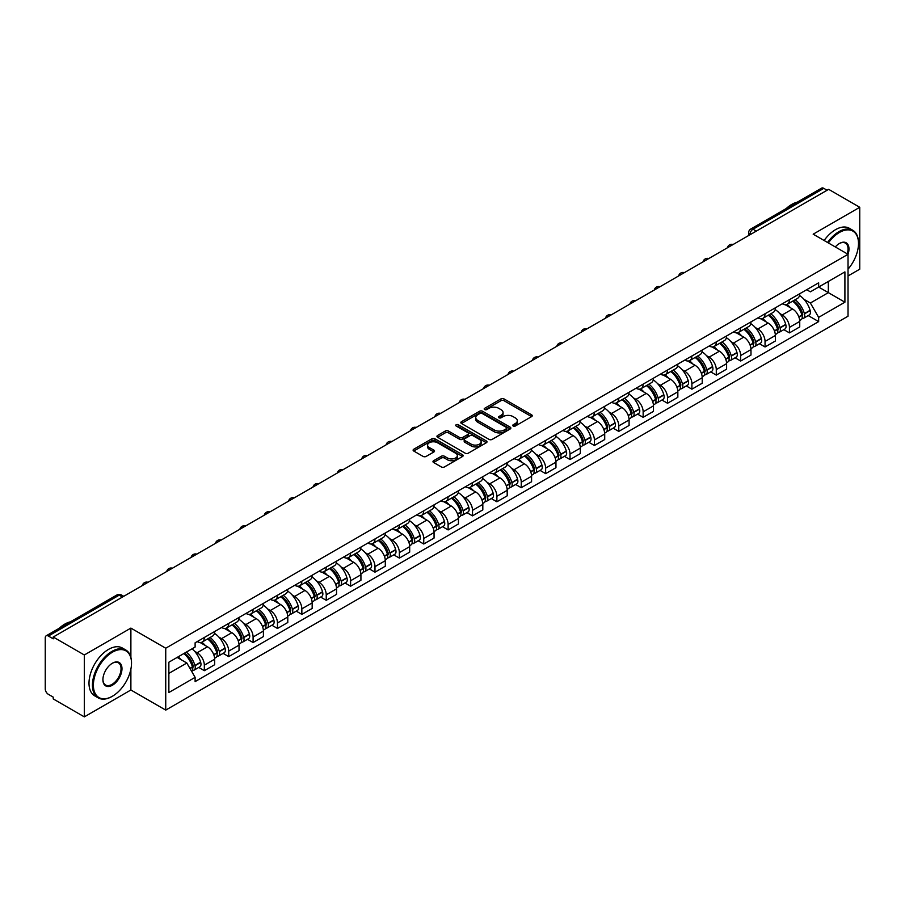 <?xml version="1.0" encoding="UTF-8"?>
<svg xmlns="http://www.w3.org/2000/svg" width="905" height="905" viewBox="0 0 905 905"><rect width="100%" height="100%" fill="white"/><g stroke="black" fill="none" stroke-linecap="round" stroke-linejoin="round"><path stroke-width="1.36" d="M513.18 426.017A1.516 0.871 0 0 0 515.33 426.017L531.62 416.605A2.172 1.256 0 0 0 532.264 415.723A2.172 1.256 0 0 0 531.62 414.841L504.017 398.901A2.172 1.256 0 0 0 500.94 398.901L484.65 408.302A1.516 0.871 0 0 0 484.198 408.924A1.516 0.871 0 0 0 484.65 409.546A1.516 0.871 0 0 0 486.8 409.546L488.904 408.325A6.946 4.005 0 0 1 498.723 408.325L501.019 409.66A6.946 4.005 0 0 1 503.056 412.488A6.946 4.005 0 0 1 501.019 415.327L498.915 416.538A1.516 0.871 0 0 0 498.463 417.16A1.516 0.871 0 0 0 498.915 417.782A1.516 0.871 0 0 0 501.065 417.782L503.169 416.56A6.946 4.005 0 0 1 512.988 416.56L515.284 417.895A6.946 4.005 0 0 1 517.321 420.723A6.946 4.005 0 0 1 515.284 423.563L513.18 424.784A1.516 0.871 0 0 0 512.739 425.395A1.516 0.871 0 0 0 513.18 426.017L513.18 424.784M433.608 460.713A2.172 1.256 0 0 0 432.975 461.595A2.172 1.256 0 0 0 433.608 462.489L441.357 466.957A2.172 1.256 0 0 0 444.423 466.957L462.523 456.505A2.172 1.256 0 0 0 463.156 455.622A2.172 1.256 0 0 0 462.523 454.74L434.909 438.789A2.172 1.256 0 0 0 431.843 438.789L413.743 449.242A2.172 1.256 0 0 0 413.11 450.124A2.172 1.256 0 0 0 413.743 451.018L423.099 456.414A2.172 1.256 0 0 0 426.165 456.414L433.914 451.946A2.172 1.256 0 0 0 434.547 451.063A2.172 1.256 0 0 0 433.914 450.17L429.275 447.5A5.803 3.349 0 0 1 427.567 445.124A5.803 3.349 0 0 1 431.153 442.036A5.803 3.349 0 0 1 437.477 442.76L455.656 453.247A5.803 3.349 0 0 1 457.353 455.622A5.803 3.349 0 0 1 453.778 458.711A5.803 3.349 0 0 1 447.455 457.987L444.423 456.244A2.172 1.256 0 0 0 441.357 456.244L433.608 460.713L433.608 462.489L441.357 458.043L441.357 456.244M165.739 648.218L130.886 628.093L84.323 654.982L53.225 637.03L828.652 189.337L859.75 207.29L813.176 234.18L848.03 254.294L165.739 648.218L165.739 710.108L848.03 316.196L848.03 254.294A13.485 7.783 -60 0 0 839.433 243.468L839.433 243.468A13.485 7.783 -60 0 0 835.304 246.952M489.062 439.411A2.172 1.256 0 0 0 492.128 439.411L510.228 428.959A2.172 1.256 0 0 0 510.861 428.076A2.172 1.256 0 0 0 510.228 427.194L482.614 411.255A2.172 1.256 0 0 0 479.548 411.255L461.448 421.707A2.172 1.256 0 0 0 460.815 422.59A2.172 1.256 0 0 0 461.448 423.472L489.062 439.411M456.765 426.346A1.516 0.871 0 0 1 458.303 426.56L458.303 424.762L486.37 440.961A2.172 1.256 0 0 1 487.003 441.855A2.172 1.256 0 0 1 486.37 442.737L468.27 453.19A2.172 1.256 0 0 1 465.204 453.19L437.59 437.239L437.59 435.475A2.172 1.256 0 0 0 436.957 436.357A2.172 1.256 0 0 0 437.59 437.239M437.59 435.475L445.339 431.006A2.172 1.256 0 0 1 448.405 431.006L459.604 437.466A2.172 1.256 0 0 0 462.67 437.466L467.817 434.502A2.172 1.256 0 0 0 468.451 433.608A2.172 1.256 0 0 0 467.817 432.726L456.154 425.995A1.516 0.871 0 0 1 455.713 425.373A1.516 0.871 0 0 1 456.652 424.569A1.516 0.871 0 0 1 458.303 424.762M84.323 654.982L84.323 716.873L53.225 698.92L53.225 697.122L48.372 694.316A4.423 2.557 -120 0 1 45.25 688.909L45.25 637.844A4.423 2.557 -120 0 1 46.166 635.819L116.96 594.947A4.423 2.557 60 0 1 119.166 595.162L48.372 636.034A4.423 2.557 -120 0 0 46.166 635.819M848.03 275.946L859.75 269.181L859.75 207.29M84.323 716.873L130.886 689.995L165.739 710.108M53.225 637.03L53.225 638.828L48.372 636.034M756.297 231.114L753.017 229.214A4.423 2.557 60 0 0 750.799 228.999L821.593 188.127A4.423 2.557 60 0 1 823.81 188.342L753.017 229.214A4.423 2.557 120 0 0 749.894 234.633L749.894 234.814M827.091 190.242L823.81 188.342M789.432 299.679A10.17 5.871 60 0 1 787.316 304.238L797.633 298.288A10.17 5.871 -120 0 0 799.737 293.729M779.635 313.424L782.237 314.929A10.17 5.871 60 0 1 789.432 327.384L799.737 321.422A10.17 5.871 -120 0 0 792.554 308.978L785.167 304.714M799.737 321.422L799.737 326.931L789.432 332.882L783.832 329.658M787.316 304.238A10.17 5.871 60 0 1 782.316 303.786M789.432 327.384L789.432 332.882M765.053 313.752A10.17 5.871 60 0 1 762.938 318.322L773.255 312.361A10.17 5.871 -120 0 0 775.359 307.802M759.453 343.73L765.053 346.954L775.359 341.004L775.359 335.495A10.17 5.871 -120 0 0 768.175 323.051L760.788 318.786M762.938 318.322A10.17 5.871 60 0 1 757.938 317.859M755.256 327.497L757.858 329.001A10.17 5.871 60 0 1 765.053 341.457L765.053 346.954M740.663 327.825A10.17 5.871 60 0 1 738.559 332.395L748.876 326.434A10.17 5.871 -120 0 0 750.98 321.875M735.075 357.803L740.675 361.027L750.98 355.077L750.98 349.579A10.17 5.871 -120 0 0 743.797 337.124L736.41 332.859M738.559 332.395A10.17 5.871 60 0 1 733.559 331.931M730.878 341.581L733.48 343.074A10.17 5.871 60 0 1 740.675 355.529L740.675 361.027M716.285 341.909A10.17 5.871 60 0 1 714.181 346.468L724.498 340.518A10.17 5.871 -120 0 0 726.602 335.947M710.697 371.876L716.285 375.111L726.602 369.15L726.602 363.652A10.17 5.871 -120 0 0 719.418 351.197L712.031 346.932M714.181 346.468A10.17 5.871 60 0 1 709.181 346.004M706.5 355.654L709.101 357.147A10.17 5.871 60 0 1 716.285 369.602L716.285 375.111M691.906 355.982A10.17 5.871 60 0 1 689.802 360.541L700.119 354.59A10.17 5.871 -120 0 0 702.223 350.02M686.318 385.949L691.906 389.184L702.223 383.222L702.223 377.724A10.17 5.871 -120 0 0 695.04 365.269L687.653 361.016M689.802 360.541A10.17 5.871 60 0 1 684.802 360.088M682.121 369.726L684.723 371.231A10.17 5.871 60 0 1 691.906 383.675L691.906 389.184M667.528 370.055A10.17 5.871 60 0 1 665.424 374.613L675.741 368.663A10.17 5.871 -120 0 0 677.845 364.104M661.94 400.033L667.528 403.257L677.845 397.306L677.845 391.797A10.17 5.871 -120 0 0 670.662 379.342L663.275 375.089M665.424 374.613A10.17 5.871 60 0 1 660.424 374.161M657.743 383.799L660.345 385.304A10.17 5.871 60 0 1 667.528 397.759L667.528 403.257M643.15 384.127A10.17 5.871 60 0 1 641.045 388.698L651.362 382.736A10.17 5.871 -120 0 0 653.467 378.177M637.561 414.105L643.15 417.329L653.467 411.379L653.467 405.87A10.17 5.871 -120 0 0 646.283 393.426L638.896 389.161M641.045 388.698A10.17 5.871 60 0 1 636.045 388.234M633.364 397.872L635.966 399.377A10.17 5.871 60 0 1 643.15 411.832L643.15 417.329M618.771 398.2A10.17 5.871 60 0 1 616.667 402.77L626.984 396.809A10.17 5.871 -120 0 0 629.088 392.25M613.183 428.178L618.771 431.402L629.088 425.452L629.088 419.954A10.17 5.871 -120 0 0 621.905 407.499L614.518 403.234M616.667 402.77A10.17 5.871 60 0 1 611.667 402.306M608.986 411.956L611.588 413.449A10.17 5.871 60 0 1 618.771 425.904L618.771 431.402M594.393 412.284A10.17 5.871 60 0 1 592.289 416.843L602.606 410.893A10.17 5.871 -120 0 0 604.71 406.322M588.804 442.251L594.393 445.486L604.71 439.525L604.71 434.027A10.17 5.871 -120 0 0 597.526 421.572L590.139 417.307M592.289 416.843A10.17 5.871 60 0 1 587.288 416.379M584.607 426.029L587.209 427.522A10.17 5.871 60 0 1 594.393 439.977L594.393 445.486M570.014 426.357A10.17 5.871 60 0 1 567.91 430.916L578.227 424.965A10.17 5.871 -120 0 0 580.331 420.395M564.426 456.324L570.014 459.559L580.331 453.597L580.331 448.099A10.17 5.871 -120 0 0 573.148 435.644L565.761 431.38M567.91 430.916A10.17 5.871 60 0 1 562.91 430.463M560.229 440.102L562.831 441.606A10.17 5.871 60 0 1 570.014 454.05L570.014 459.559M545.636 440.43A10.17 5.871 60 0 1 543.532 444.989L553.849 439.038A10.17 5.871 -120 0 0 555.953 434.479M540.047 470.408L545.636 473.632L555.953 467.681L555.953 462.172A10.17 5.871 -120 0 0 548.769 449.717L541.382 445.464M543.532 444.989A10.17 5.871 60 0 1 538.532 444.536M535.851 454.174L538.452 455.679A10.17 5.871 60 0 1 545.636 468.123L545.636 473.632M521.257 454.502A10.17 5.871 60 0 1 519.153 459.073L529.47 453.111A10.17 5.871 -120 0 0 531.574 448.552M515.669 484.48L521.257 487.705L531.574 481.754L531.574 476.245A10.17 5.871 -120 0 0 524.391 463.801L517.004 459.536M519.153 459.073A10.17 5.871 60 0 1 514.153 458.609M511.472 468.247L514.074 469.752A10.17 5.871 60 0 1 521.257 482.207L521.257 487.705M496.879 468.575A10.17 5.871 60 0 1 494.775 473.145L505.092 467.184A10.17 5.871 -120 0 0 507.196 462.625M491.291 498.553L496.879 501.777L507.196 495.827L507.196 490.318A10.17 5.871 -120 0 0 500.013 477.874L492.625 473.609M494.775 473.145A10.17 5.871 60 0 1 489.775 472.682M487.094 482.331L489.696 483.824A10.17 5.871 60 0 1 496.879 496.279L496.879 501.777M472.501 482.659A10.17 5.871 60 0 1 470.396 487.218L480.713 481.268A10.17 5.871 -120 0 0 482.818 476.697M466.912 512.626L472.501 515.861L482.818 509.9L482.818 504.402A10.17 5.871 -120 0 0 475.634 491.947L468.247 487.682M470.396 487.218A10.17 5.871 60 0 1 465.396 486.754M462.715 496.404L465.317 497.897A10.17 5.871 60 0 1 472.501 510.352L472.501 515.861M448.122 496.732A10.17 5.871 60 0 1 446.018 501.291L456.335 495.34A10.17 5.871 -120 0 0 458.439 490.77M442.534 526.699L448.122 529.934L458.439 523.972L458.439 518.475A10.17 5.871 -120 0 0 451.244 506.019L443.869 501.755M446.018 501.291A10.17 5.871 60 0 1 441.018 500.838M438.337 510.477L440.939 511.981A10.17 5.871 60 0 1 448.122 524.425L448.122 529.934M423.744 510.805A10.17 5.871 60 0 1 421.64 515.364L431.957 509.413A10.17 5.871 -120 0 0 434.061 504.854M418.155 540.783L423.744 544.007L434.061 538.056L434.061 532.547A10.17 5.871 -120 0 0 426.866 520.092L419.49 515.839M421.64 515.364A10.17 5.871 60 0 1 416.639 514.911M413.958 524.549L416.56 526.054A10.17 5.871 60 0 1 423.744 538.498L423.744 544.007M399.365 524.877A10.17 5.871 60 0 1 397.261 529.448L407.578 523.486A10.17 5.871 -120 0 0 409.682 518.927M393.777 554.856L399.365 558.08L409.682 552.129L409.682 546.62A10.17 5.871 -120 0 0 402.487 534.176L395.112 529.911M397.261 529.448A10.17 5.871 60 0 1 392.261 528.984M389.58 538.622L392.182 540.127A10.17 5.871 60 0 1 399.365 552.582L399.365 558.08M374.987 538.95A10.17 5.871 60 0 1 372.883 543.52L383.2 537.559A10.17 5.871 -120 0 0 385.304 533M369.398 568.928L374.987 572.152L385.304 566.202L385.304 560.693A10.17 5.871 -120 0 0 378.109 548.249L370.733 543.984M372.883 543.52A10.17 5.871 60 0 1 367.882 543.057M365.201 552.695L367.803 554.199A10.17 5.871 60 0 1 374.987 566.654L374.987 572.152M350.608 553.034A10.17 5.871 60 0 1 348.504 557.593L358.821 551.643A10.17 5.871 -120 0 0 360.925 547.073M345.02 583.001L350.608 586.236L360.925 580.275L360.925 574.777A10.17 5.871 -120 0 0 353.731 562.322L346.355 558.057M348.504 557.593A10.17 5.871 60 0 1 343.504 557.129M340.823 566.779L343.425 568.272A10.17 5.871 60 0 1 350.608 580.727L350.608 586.236M326.23 567.107A10.17 5.871 60 0 1 324.126 571.666L334.443 565.716A10.17 5.871 -120 0 0 336.547 561.145M320.642 597.074L326.23 600.309L336.547 594.347L336.547 588.85A10.17 5.871 -120 0 0 329.352 576.394L321.976 572.13M324.126 571.666A10.17 5.871 60 0 1 319.126 571.213M316.445 580.852L319.046 582.356A10.17 5.871 60 0 1 326.23 594.8L326.23 600.309M301.851 581.18A10.17 5.871 60 0 1 299.747 585.739L310.064 579.788A10.17 5.871 -120 0 0 312.168 575.229M296.263 611.147L301.851 614.382L312.168 608.432L312.168 602.922A10.17 5.871 -120 0 0 304.974 590.467L297.598 586.214M299.747 585.739A10.17 5.871 60 0 1 294.747 585.286M292.066 594.924L294.668 596.429A10.17 5.871 60 0 1 301.851 608.873L301.851 614.382M277.473 595.252A10.17 5.871 60 0 1 275.369 599.811L285.686 593.861A10.17 5.871 -120 0 0 287.79 589.302M271.885 625.231L277.473 628.455L287.79 622.504L287.79 616.995A10.17 5.871 -120 0 0 280.595 604.551L273.22 600.287M275.369 599.811A10.17 5.871 60 0 1 270.357 599.359M267.688 608.997L270.29 610.502A10.17 5.871 60 0 1 277.473 622.957L277.473 628.455M253.095 609.325A10.17 5.871 60 0 1 250.99 613.895L261.307 607.934A10.17 5.871 -120 0 0 263.412 603.375M247.506 639.303L253.095 642.527L263.412 636.577L263.412 631.068A10.17 5.871 -120 0 0 256.217 618.624L248.841 614.359M250.99 613.895A10.17 5.871 60 0 1 245.979 613.432M243.309 623.07L245.911 624.574A10.17 5.871 60 0 1 253.095 637.03L253.095 642.527M228.716 623.398A10.17 5.871 60 0 1 226.612 627.968L236.929 622.007A10.17 5.871 -120 0 0 239.033 617.448M223.128 653.376L228.716 656.611L239.033 650.65L239.033 645.152A10.17 5.871 -120 0 0 231.838 632.697L224.463 628.432M226.612 627.968A10.17 5.871 60 0 1 221.601 627.504M218.931 637.154L221.533 638.647A10.17 5.871 60 0 1 228.716 651.102L228.716 656.611M204.338 637.482A10.17 5.871 60 0 1 202.234 642.041L212.551 636.091A10.17 5.871 -120 0 0 214.655 631.52M198.749 667.449L204.338 670.684L214.655 664.723L214.655 659.225A10.17 5.871 -120 0 0 207.46 646.77L200.084 642.505M202.234 642.041A10.17 5.871 60 0 1 197.222 641.588M194.552 651.227L197.143 652.731A10.17 5.871 60 0 1 204.338 665.175L204.338 670.684M806.694 289.713L810.371 291.829L844.908 271.896L828.335 281.455L828.335 292.643L810.371 303.017L804.013 299.351M168.862 673.388L186.837 663.014L195.118 677.359L168.862 692.517L168.862 662.2L195.118 647.041L195.118 642.799L818.652 282.812L818.652 287.043L844.908 302.202L818.652 317.361L810.371 303.017M844.908 271.896L844.908 302.202M195.118 677.359L195.118 681.601L818.652 321.603L818.652 317.361M130.886 628.093L130.886 657.347M130.886 669.146L130.886 689.995M186.837 663.014L177.142 657.415M808.21 315.574L818.652 321.603M513.78 426.232L515.284 425.361A6.946 4.005 0 0 0 517.321 422.533L517.321 420.723M503.056 412.488L503.056 414.298A6.946 4.005 0 0 1 501.019 417.126L499.515 417.997M531.597 416.628L504.017 400.7A2.172 1.256 0 0 0 500.94 400.7L485.25 409.761M510.194 428.981L482.614 413.053A2.172 1.256 0 0 0 479.548 413.053L461.471 423.495M506.393 428.699A1.516 0.871 0 0 0 506.834 428.076A1.516 0.871 0 0 0 506.393 427.454L482.15 413.461A1.516 0.871 0 0 0 480.012 413.461L477.783 414.75A6.946 4.005 0 0 0 475.747 417.578A6.946 4.005 0 0 0 477.783 420.418L494.345 429.977A6.946 4.005 0 0 0 504.164 429.977L506.393 428.699L506.393 430.497A1.516 0.871 0 0 0 506.834 429.886L506.834 428.076M475.747 417.578L475.747 419.388A6.946 4.005 0 0 0 477.783 422.228L477.783 420.418M506.393 430.497L504.164 431.787A6.946 4.005 0 0 1 494.345 431.787L477.783 422.228M437.624 437.262L445.339 432.805L445.339 431.006M468.451 433.608L468.451 435.418A2.172 1.256 0 0 1 467.817 436.301L462.67 439.276A2.172 1.256 0 0 1 459.604 439.276L448.405 432.805A2.172 1.256 0 0 0 445.339 432.805M458.303 426.56L486.347 442.749M471.222 444.174A5.803 3.349 0 0 0 477.546 444.898A5.803 3.349 0 0 0 481.132 441.81A5.803 3.349 0 0 0 479.435 439.434L473.032 435.735A2.172 1.256 0 0 0 469.955 435.735L464.819 438.71A2.172 1.256 0 0 0 464.186 439.592A2.172 1.256 0 0 0 464.819 440.475L471.222 444.174L471.222 445.984A5.803 3.349 0 0 0 477.546 446.708A5.803 3.349 0 0 0 481.132 443.608L481.132 441.81M464.186 439.592L464.186 441.391A2.172 1.256 0 0 0 464.819 442.285L464.819 440.475M471.222 445.984L464.819 442.285M457.353 455.622L457.353 457.421A5.803 3.349 0 0 1 453.778 460.521A5.803 3.349 0 0 1 447.455 459.797L444.423 458.043A2.172 1.256 0 0 0 441.357 458.043M427.567 445.124L427.567 446.934A5.803 3.349 0 0 0 429.275 449.299L429.275 447.5M433.914 450.17L433.914 451.946L429.275 449.299M462.523 454.74L462.523 456.505L434.909 440.599A2.172 1.256 0 0 0 431.843 440.599L413.766 451.029L413.743 449.242M793.266 300.811A13.926 8.043 60 0 1 793.334 300.856A13.926 8.043 60 0 1 802.497 313.345L802.577 313.639A2.704 1.561 60 0 1 802.147 315.766A2.704 1.561 60 0 1 802.09 315.788M792.656 301.161A16.799 9.695 60 0 1 801.887 315.019L801.966 315.313A5.577 3.224 60 0 1 801.083 319.691L799.703 320.494M802.045 318.458A5.577 3.224 -120 0 0 803.583 318.255A5.577 3.224 -120 0 0 804.466 313.865L804.387 313.583A16.799 9.695 -120 0 0 795.156 299.725M799.534 295.505A16.799 9.695 60 0 1 810.088 310.291L810.167 310.573A5.577 3.224 60 0 1 809.285 314.951L803.583 318.255M786.92 304.442A16.799 9.695 60 0 1 790.438 307.745M798.595 307.768L800.744 309.012M768.888 314.883A13.926 8.043 60 0 1 768.956 314.929A13.926 8.043 60 0 1 778.119 327.418L778.198 327.712A2.704 1.561 60 0 1 777.768 329.839A2.704 1.561 60 0 1 777.712 329.873M768.277 315.234A16.799 9.695 60 0 1 777.508 329.103L777.587 329.386A5.577 3.224 60 0 1 776.705 333.764L775.325 334.567M777.667 332.531A5.577 3.224 -120 0 0 779.205 332.327A5.577 3.224 -120 0 0 780.087 327.938L780.008 327.655A16.799 9.695 -120 0 0 770.777 313.797M775.155 309.589A16.799 9.695 60 0 1 785.71 324.363L785.789 324.646A5.577 3.224 60 0 1 784.907 329.035L779.205 332.327M762.542 318.515A16.799 9.695 60 0 1 766.06 321.829M774.216 321.852L776.366 323.085M744.51 328.968A13.926 8.043 60 0 1 744.577 329.001A13.926 8.043 60 0 1 753.741 341.502L753.82 341.785A2.704 1.561 60 0 1 753.39 343.911A2.704 1.561 60 0 1 753.333 343.945M743.899 329.318A16.799 9.695 60 0 1 753.13 343.176L753.209 343.459A5.577 3.224 60 0 1 752.327 347.848L750.935 348.64M753.277 346.604A5.577 3.224 -120 0 0 754.827 346.4A5.577 3.224 -120 0 0 755.709 342.022L755.63 341.728A16.799 9.695 -120 0 0 746.399 327.87M750.777 323.662A16.799 9.695 60 0 1 761.331 338.436L761.41 338.719A5.577 3.224 60 0 1 760.528 343.108L754.827 346.4M738.163 332.588A16.799 9.695 60 0 1 741.681 335.902M749.838 335.925L751.987 337.158M720.131 343.04A13.926 8.043 60 0 1 720.199 343.074A13.926 8.043 60 0 1 729.362 355.575L729.441 355.857A2.704 1.561 60 0 1 729.011 357.984A2.704 1.561 60 0 1 728.955 358.018M719.52 343.391A16.799 9.695 60 0 1 728.751 357.249L728.83 357.532A5.577 3.224 60 0 1 727.948 361.921L726.557 362.724M728.898 360.688A5.577 3.224 -120 0 0 730.448 360.473A5.577 3.224 -120 0 0 731.331 356.095L731.251 355.801A16.799 9.695 -120 0 0 722.02 341.943M726.398 337.735A16.799 9.695 60 0 1 736.953 352.509L737.032 352.803A5.577 3.224 60 0 1 736.15 357.181L730.448 360.473M713.785 346.66A16.799 9.695 60 0 1 717.292 349.975M725.459 349.997L727.609 351.231M695.753 357.113A13.926 8.043 60 0 1 695.821 357.147A13.926 8.043 60 0 1 704.984 369.647L705.063 369.93A2.704 1.561 60 0 1 704.633 372.057A2.704 1.561 60 0 1 704.576 372.091M695.142 357.464A16.799 9.695 60 0 1 704.373 371.322L704.452 371.616A5.577 3.224 60 0 1 703.57 375.994L702.178 376.797M704.52 374.76A5.577 3.224 -120 0 0 706.07 374.546A5.577 3.224 -120 0 0 706.952 370.168L706.873 369.873A16.799 9.695 -120 0 0 697.642 356.016M702.02 351.807A16.799 9.695 60 0 1 712.574 366.582L712.654 366.876A5.577 3.224 60 0 1 711.771 371.254L706.07 374.546M689.406 360.733A16.799 9.695 60 0 1 692.913 364.048M701.081 364.07L703.23 365.315M671.374 371.186A13.926 8.043 60 0 1 671.442 371.231A13.926 8.043 60 0 1 680.605 383.72L680.684 384.014A2.704 1.561 60 0 1 680.255 386.141A2.704 1.561 60 0 1 680.198 386.164M670.763 371.536A16.799 9.695 60 0 1 679.994 385.394L680.074 385.688A5.577 3.224 60 0 1 679.191 390.066L677.8 390.87M680.141 388.833A5.577 3.224 -120 0 0 681.691 388.63A5.577 3.224 -120 0 0 682.574 384.24L682.494 383.958A16.799 9.695 -120 0 0 673.263 370.1M677.641 365.88A16.799 9.695 60 0 1 688.196 380.666L688.275 380.948A5.577 3.224 60 0 1 687.393 385.326L681.691 388.63M665.028 374.817A16.799 9.695 60 0 1 668.535 378.12M676.702 378.143L678.852 379.387M848.03 269.17A26.958 15.566 120 0 0 858.494 243.468A26.958 15.566 120 0 0 839.433 232.461A26.958 15.566 120 0 0 828.369 242.947M827.566 242.483A27.625 15.951 -60 0 1 838.969 231.646A27.625 15.951 -60 0 1 852.782 230.277A27.625 15.951 -60 0 1 858.494 242.925A27.625 15.951 -60 0 1 858.494 243.207M847.204 253.819A12.817 7.398 120 0 0 845.372 243.106A12.817 7.398 120 0 0 839.195 243.615M786.185 208.569A27.625 15.951 -60 0 1 791.773 204.406A27.625 15.951 -60 0 1 797.35 202.12M824.127 240.492A27.625 15.951 -60 0 1 835.53 229.666A27.625 15.951 -60 0 1 849.342 228.298L852.782 230.277M111.982 696.488L112.446 696.217A26.958 15.566 120 0 0 131.508 663.195A26.958 15.566 120 0 0 112.446 652.188A26.958 15.566 120 0 0 93.385 685.209A26.958 15.566 120 0 0 112.446 696.217L111.982 696.488A27.625 15.951 -60 0 1 98.17 697.857A27.625 15.951 -60 0 1 93.928 675.718A27.625 15.951 -60 0 1 111.982 651.374A27.625 15.951 -60 0 1 125.795 650.005A27.625 15.951 -60 0 1 131.508 662.652A27.625 15.951 -60 0 1 131.508 662.924M112.446 663.195L112.446 663.195A13.485 7.783 -60 0 1 121.983 668.693A13.485 7.783 -60 0 1 112.446 685.209A13.485 7.783 -60 0 1 102.91 679.7A13.485 7.783 -60 0 1 112.446 663.195L112.446 663.195M102.921 679.429A12.817 7.398 120 0 0 105.568 685.028A12.817 7.398 120 0 0 111.982 684.395A12.817 7.398 120 0 0 120.354 673.094A12.817 7.398 120 0 0 118.385 662.833A12.817 7.398 120 0 0 112.209 663.331M59.198 628.285A27.625 15.951 -60 0 1 64.787 624.122A27.625 15.951 -60 0 1 70.364 621.837M98.17 697.857L94.731 695.866A27.625 15.951 -60 0 1 90.489 673.727A27.625 15.951 -60 0 1 108.543 649.383A27.625 15.951 -60 0 1 122.356 648.014L125.795 650.005M646.996 385.259A13.926 8.043 60 0 1 647.064 385.304A13.926 8.043 60 0 1 656.227 397.793L656.306 398.087A2.704 1.561 60 0 1 655.876 400.214A2.704 1.561 60 0 1 655.82 400.248M646.385 385.609A16.799 9.695 60 0 1 655.616 399.467L655.695 399.761A5.577 3.224 60 0 1 654.813 404.139L653.421 404.942M655.763 402.906A5.577 3.224 -120 0 0 657.313 402.702A5.577 3.224 -120 0 0 658.195 398.313L658.116 398.03A16.799 9.695 -120 0 0 648.885 384.173M653.252 379.964A16.799 9.695 60 0 1 663.817 394.738L663.897 395.021A5.577 3.224 60 0 1 663.014 399.41L657.313 402.702M640.65 388.89A16.799 9.695 60 0 1 644.156 392.204M652.324 392.227L654.473 393.46M622.617 399.343A13.926 8.043 60 0 1 622.685 399.377A13.926 8.043 60 0 1 631.848 411.877L631.928 412.16A2.704 1.561 60 0 1 631.498 414.286A2.704 1.561 60 0 1 631.441 414.32M622.007 399.693A16.799 9.695 60 0 1 631.238 413.551L631.317 413.834A5.577 3.224 60 0 1 630.434 418.223L629.043 419.015M631.385 416.979A5.577 3.224 -120 0 0 632.934 416.775A5.577 3.224 -120 0 0 633.817 412.397L633.738 412.103A16.799 9.695 -120 0 0 624.507 398.245M628.873 394.037A16.799 9.695 60 0 1 639.439 408.811L639.518 409.094A5.577 3.224 60 0 1 638.636 413.483L632.934 416.775M616.271 402.963A16.799 9.695 60 0 1 619.778 406.277M627.946 406.3L630.095 407.533M598.239 413.415A13.926 8.043 60 0 1 598.307 413.449A13.926 8.043 60 0 1 607.47 425.95L607.549 426.232A2.704 1.561 60 0 1 607.119 428.359A2.704 1.561 60 0 1 607.063 428.393M597.628 413.766A16.799 9.695 60 0 1 606.859 427.624L606.938 427.907A5.577 3.224 60 0 1 606.056 432.296L604.664 433.099M607.006 431.063A5.577 3.224 -120 0 0 608.556 430.848A5.577 3.224 -120 0 0 609.438 426.47L609.359 426.176A16.799 9.695 -120 0 0 600.128 412.318M604.495 408.11A16.799 9.695 60 0 1 615.061 422.884L615.14 423.178A5.577 3.224 60 0 1 614.257 427.556L608.556 430.848M591.893 417.035A16.799 9.695 60 0 1 595.4 420.35M603.567 420.373L605.717 421.606M573.849 427.488A13.926 8.043 60 0 1 573.928 427.522A13.926 8.043 60 0 1 583.092 440.022L583.171 440.305A2.704 1.561 60 0 1 582.741 442.432A2.704 1.561 60 0 1 582.684 442.466M573.25 427.839A16.799 9.695 60 0 1 582.481 441.697L582.56 441.991A5.577 3.224 60 0 1 581.677 446.369L580.286 447.172M582.628 445.136A5.577 3.224 -120 0 0 584.178 444.921A5.577 3.224 -120 0 0 585.06 440.543L584.981 440.249A16.799 9.695 -120 0 0 575.75 426.391M580.116 422.183A16.799 9.695 60 0 1 590.682 436.957L590.761 437.251A5.577 3.224 60 0 1 589.879 441.629L584.178 444.921M567.514 431.108A16.799 9.695 60 0 1 571.021 434.423M579.189 434.445L581.327 435.678M549.471 441.561A13.926 8.043 60 0 1 549.55 441.606A13.926 8.043 60 0 1 558.702 454.095L558.792 454.389A2.704 1.561 60 0 1 558.362 456.516A2.704 1.561 60 0 1 558.306 456.539M548.871 441.912A16.799 9.695 60 0 1 558.102 455.769L558.181 456.063A5.577 3.224 60 0 1 557.299 460.441L555.908 461.245M558.249 459.208A5.577 3.224 -120 0 0 559.799 458.993A5.577 3.224 -120 0 0 560.681 454.615L560.602 454.333A16.799 9.695 -120 0 0 551.371 440.475M555.738 436.255A16.799 9.695 60 0 1 566.304 451.041L566.383 451.324A5.577 3.224 60 0 1 565.501 455.701L559.799 458.993M543.136 445.192A16.799 9.695 60 0 1 546.643 448.495M554.81 448.518L556.948 449.762M525.092 455.634A13.926 8.043 60 0 1 525.172 455.679A13.926 8.043 60 0 1 534.323 468.168L534.414 468.462A2.704 1.561 60 0 1 533.984 470.589A2.704 1.561 60 0 1 533.927 470.623M524.493 455.984A16.799 9.695 60 0 1 533.724 469.842L533.803 470.136A5.577 3.224 60 0 1 532.921 474.514L531.529 475.317M533.871 473.281A5.577 3.224 -120 0 0 535.421 473.077A5.577 3.224 -120 0 0 536.303 468.688L536.224 468.405A16.799 9.695 -120 0 0 526.993 454.548M531.359 450.339A16.799 9.695 60 0 1 541.925 465.113L542.005 465.396A5.577 3.224 60 0 1 541.122 469.786L535.421 473.077M518.757 459.265A16.799 9.695 60 0 1 522.264 462.579M530.432 462.602L532.57 463.835M500.714 469.706A13.926 8.043 60 0 1 500.793 469.752A13.926 8.043 60 0 1 509.945 482.241L510.035 482.535A2.704 1.561 60 0 1 509.606 484.661A2.704 1.561 60 0 1 509.538 484.695M500.114 470.068A16.799 9.695 60 0 1 509.345 483.926L509.425 484.209A5.577 3.224 60 0 1 508.542 488.587L507.151 489.39M509.492 487.354A5.577 3.224 -120 0 0 511.042 487.15A5.577 3.224 -120 0 0 511.925 482.772L511.845 482.478A16.799 9.695 -120 0 0 502.614 468.62M506.981 464.412A16.799 9.695 60 0 1 517.547 479.186L517.626 479.469A5.577 3.224 60 0 1 516.744 483.858L511.042 487.15M494.379 473.338A16.799 9.695 60 0 1 497.886 476.652M506.053 476.675L508.191 477.908M476.335 483.79A13.926 8.043 60 0 1 476.415 483.824A13.926 8.043 60 0 1 485.566 496.325L485.657 496.607A2.704 1.561 60 0 1 485.227 498.734A2.704 1.561 60 0 1 485.159 498.768M475.736 484.141A16.799 9.695 60 0 1 484.956 497.999L485.046 498.282A5.577 3.224 60 0 1 484.164 502.671L482.772 503.463M485.114 501.438A5.577 3.224 -120 0 0 486.664 501.223A5.577 3.224 -120 0 0 487.546 496.845L487.467 496.551A16.799 9.695 -120 0 0 478.236 482.693M482.603 478.485A16.799 9.695 60 0 1 493.168 493.259L493.248 493.553A5.577 3.224 60 0 1 492.365 497.931L486.664 501.223M470 487.41A16.799 9.695 60 0 1 473.507 490.725M481.675 490.748L483.813 491.981M451.957 497.863A13.926 8.043 60 0 1 452.036 497.897A13.926 8.043 60 0 1 461.188 510.397L461.279 510.68A2.704 1.561 60 0 1 460.849 512.807A2.704 1.561 60 0 1 460.781 512.841M451.357 498.214A16.799 9.695 60 0 1 460.577 512.072L460.668 512.366A5.577 3.224 60 0 1 459.785 516.744L458.394 517.547M460.736 515.511A5.577 3.224 -120 0 0 462.285 515.296A5.577 3.224 -120 0 0 463.168 510.918L463.077 510.624A16.799 9.695 -120 0 0 453.858 496.766M458.224 492.558A16.799 9.695 60 0 1 468.79 507.332L468.869 507.626A5.577 3.224 60 0 1 467.987 512.004L462.285 515.296M445.622 501.483A16.799 9.695 60 0 1 449.129 504.798M457.297 504.82L459.435 506.053M427.579 511.936A13.926 8.043 60 0 1 427.658 511.981A13.926 8.043 60 0 1 436.81 524.47L436.9 524.764A2.704 1.561 60 0 1 436.47 526.88A2.704 1.561 60 0 1 436.402 526.914M426.968 512.287A16.799 9.695 60 0 1 436.199 526.144L436.289 526.439A5.577 3.224 60 0 1 435.407 530.816L434.015 531.62M436.357 529.583A5.577 3.224 -120 0 0 437.907 529.368A5.577 3.224 -120 0 0 438.789 524.99L438.699 524.708A16.799 9.695 -120 0 0 429.479 510.85M433.846 506.63A16.799 9.695 60 0 1 444.412 521.416L444.491 521.699A5.577 3.224 60 0 1 443.608 526.077L437.907 529.368M421.244 515.567A16.799 9.695 60 0 1 424.75 518.87M432.918 518.893L435.056 520.137M403.2 526.009A13.926 8.043 60 0 1 403.279 526.054A13.926 8.043 60 0 1 412.431 538.543L412.522 538.837A2.704 1.561 60 0 1 412.092 540.964A2.704 1.561 60 0 1 412.024 540.998M402.589 526.359A16.799 9.695 60 0 1 411.82 540.217L411.911 540.511A5.577 3.224 60 0 1 411.028 544.889L409.637 545.692M411.979 543.656A5.577 3.224 -120 0 0 413.528 543.452A5.577 3.224 -120 0 0 414.411 539.063L414.32 538.78A16.799 9.695 -120 0 0 405.089 524.923M409.467 520.703A16.799 9.695 60 0 1 420.033 535.489L420.112 535.771A5.577 3.224 60 0 1 419.23 540.161L413.528 543.452M396.865 529.64A16.799 9.695 60 0 1 400.372 532.943M408.54 532.977L410.678 534.21M378.822 540.081A13.926 8.043 60 0 1 378.89 540.127A13.926 8.043 60 0 1 388.053 552.616L388.143 552.91A2.704 1.561 60 0 1 387.713 555.037A2.704 1.561 60 0 1 387.645 555.07M378.211 540.443A16.799 9.695 60 0 1 387.442 554.301L387.532 554.584A5.577 3.224 60 0 1 386.65 558.962L385.259 559.765M387.6 557.729A5.577 3.224 -120 0 0 389.15 557.525A5.577 3.224 -120 0 0 390.032 553.147L389.942 552.853A16.799 9.695 -120 0 0 380.711 538.995M385.089 534.787A16.799 9.695 60 0 1 395.655 549.561L395.734 549.844A5.577 3.224 60 0 1 394.852 554.233L389.15 557.525M372.487 543.713A16.799 9.695 60 0 1 375.994 547.027M384.161 547.05L386.299 548.283M354.443 554.165A13.926 8.043 60 0 1 354.511 554.199A13.926 8.043 60 0 1 363.674 566.7L363.765 566.983A2.704 1.561 60 0 1 363.335 569.109A2.704 1.561 60 0 1 363.267 569.143M353.832 554.516A16.799 9.695 60 0 1 363.063 568.374L363.154 568.657A5.577 3.224 60 0 1 362.272 573.046L360.88 573.838M363.222 571.813A5.577 3.224 -120 0 0 364.772 571.598A5.577 3.224 -120 0 0 365.654 567.22L365.563 566.926A16.799 9.695 -120 0 0 356.332 553.068M360.71 548.86A16.799 9.695 60 0 1 371.276 563.634L371.355 563.928A5.577 3.224 60 0 1 370.473 568.306L364.772 571.598M348.108 557.785A16.799 9.695 60 0 1 351.615 561.1M359.783 561.123L361.921 562.356M330.065 568.238A13.926 8.043 60 0 1 330.133 568.272A13.926 8.043 60 0 1 339.296 580.772L339.386 581.055A2.704 1.561 60 0 1 338.956 583.182A2.704 1.561 60 0 1 338.889 583.216M329.454 568.589A16.799 9.695 60 0 1 338.685 582.447L338.775 582.741A5.577 3.224 60 0 1 337.893 587.119L336.502 587.922M338.843 585.886A5.577 3.224 -120 0 0 340.393 585.671A5.577 3.224 -120 0 0 341.276 581.293L341.185 580.999A16.799 9.695 -120 0 0 331.954 567.141M336.332 562.933A16.799 9.695 60 0 1 346.898 577.707L346.977 578.001A5.577 3.224 60 0 1 346.095 582.379L340.393 585.671M323.73 571.858A16.799 9.695 60 0 1 327.237 575.173M335.404 575.195L337.542 576.428M305.686 582.311A13.926 8.043 60 0 1 305.754 582.356A13.926 8.043 60 0 1 314.917 594.845L314.997 595.139A2.704 1.561 60 0 1 314.578 597.255A2.704 1.561 60 0 1 314.51 597.289M305.076 582.662A16.799 9.695 60 0 1 314.306 596.519L314.397 596.814A5.577 3.224 60 0 1 313.515 601.192L312.123 601.995M314.465 599.958A5.577 3.224 -120 0 0 316.015 599.744A5.577 3.224 -120 0 0 316.897 595.366L316.807 595.083A16.799 9.695 -120 0 0 307.576 581.225M311.954 577.005A16.799 9.695 60 0 1 322.519 591.78L322.599 592.074A5.577 3.224 60 0 1 321.716 596.452L316.015 599.744M299.351 585.942A16.799 9.695 60 0 1 302.858 589.245M311.026 589.268L313.164 590.513M281.308 596.384A13.926 8.043 60 0 1 281.376 596.429A13.926 8.043 60 0 1 290.539 608.918L290.618 609.212A2.704 1.561 60 0 1 290.2 611.339A2.704 1.561 60 0 1 290.132 611.373M280.697 596.734A16.799 9.695 60 0 1 289.928 610.592L290.019 610.886A5.577 3.224 60 0 1 289.136 615.264L287.745 616.067M290.086 614.031A5.577 3.224 -120 0 0 291.636 613.828A5.577 3.224 -120 0 0 292.519 609.438L292.428 609.156A16.799 9.695 -120 0 0 283.197 595.298M287.575 591.078A16.799 9.695 60 0 1 298.141 605.864L298.22 606.146A5.577 3.224 60 0 1 297.338 610.524L291.636 613.828M274.973 600.015A16.799 9.695 60 0 1 278.48 603.318M286.647 603.352L288.786 604.585M256.93 610.456A13.926 8.043 60 0 1 256.997 610.502A13.926 8.043 60 0 1 266.161 622.991L266.24 623.285A2.704 1.561 60 0 1 265.821 625.412A2.704 1.561 60 0 1 265.753 625.446M256.319 610.818A16.799 9.695 60 0 1 265.55 624.676L265.64 624.959A5.577 3.224 60 0 1 264.758 629.337L263.366 630.14M265.708 628.104A5.577 3.224 -120 0 0 267.258 627.9A5.577 3.224 -120 0 0 268.14 623.511L268.05 623.228A16.799 9.695 -120 0 0 258.819 609.37M263.197 605.162A16.799 9.695 60 0 1 273.763 619.936L273.842 620.219A5.577 3.224 60 0 1 272.959 624.608L267.258 627.9M250.595 614.088A16.799 9.695 60 0 1 254.101 617.402M262.269 617.425L264.407 618.658M232.551 624.541A13.926 8.043 60 0 1 232.619 624.574A13.926 8.043 60 0 1 241.782 637.075L241.861 637.358A2.704 1.561 60 0 1 241.443 639.484A2.704 1.561 60 0 1 241.375 639.518M231.94 624.891A16.799 9.695 60 0 1 241.171 638.749L241.25 639.032A5.577 3.224 60 0 1 240.379 643.421L238.988 644.213M241.33 642.188A5.577 3.224 -120 0 0 242.879 641.973A5.577 3.224 -120 0 0 243.762 637.595L243.671 637.301A16.799 9.695 -120 0 0 234.44 623.443M238.818 619.235A16.799 9.695 60 0 1 249.373 634.009L249.463 634.303A5.577 3.224 60 0 1 248.581 638.681L242.879 641.973M226.216 628.161A16.799 9.695 60 0 1 229.723 631.475M237.891 631.498L240.029 632.731M208.173 638.613A13.926 8.043 60 0 1 208.241 638.647A13.926 8.043 60 0 1 217.404 651.148L217.483 651.43A2.704 1.561 60 0 1 217.064 653.557A2.704 1.561 60 0 1 216.996 653.591M207.562 638.964A16.799 9.695 60 0 1 216.793 652.822L216.872 653.105A5.577 3.224 60 0 1 216.001 657.494L214.609 658.297M216.951 656.261A5.577 3.224 -120 0 0 218.501 656.046A5.577 3.224 -120 0 0 219.372 651.668L219.293 651.374A16.799 9.695 -120 0 0 210.062 637.516M214.44 633.308A16.799 9.695 60 0 1 224.994 648.082L225.085 648.376A5.577 3.224 60 0 1 224.202 652.754L218.501 656.046M201.838 642.233A16.799 9.695 60 0 1 205.345 645.548M213.512 645.57L215.65 646.803M184.541 653.15A13.926 8.043 60 0 1 193.025 665.22L193.104 665.514A2.704 1.561 60 0 1 192.686 667.63A2.704 1.561 60 0 1 192.618 667.664M183.839 653.557A16.799 9.695 60 0 1 192.414 666.894L192.494 667.189A5.577 3.224 60 0 1 191.736 671.499M192.573 670.333A5.577 3.224 -120 0 0 194.123 670.119A5.577 3.224 -120 0 0 194.994 665.741L194.914 665.458A16.799 9.695 -120 0 0 186.34 652.109M192.041 648.817A16.799 9.695 60 0 1 200.616 662.155L200.706 662.449A5.577 3.224 60 0 1 199.824 666.827L194.123 670.119M178.138 656.849A16.799 9.695 60 0 1 180.966 659.621M189.134 659.643L191.272 660.888M750.041 234.723L749.894 234.633A4.423 2.557 0 0 1 748.593 232.823L748.593 235.56M228.716 651.102L239.033 645.152M253.095 637.03L263.412 631.068M277.473 622.957L287.79 616.995M301.851 608.873L312.168 602.922M326.23 594.8L336.547 588.85M350.608 580.727L360.925 574.777M374.987 566.654L385.304 560.693M399.365 552.582L409.682 546.62M423.744 538.498L434.061 532.547M448.122 524.425L458.439 518.475M472.501 510.352L482.818 504.402M496.879 496.279L507.196 490.318M521.257 482.207L531.574 476.245M545.636 468.123L555.953 462.172M570.014 454.05L580.331 448.099M594.393 439.977L604.71 434.027M618.771 425.904L629.088 419.954M643.15 411.832L653.467 405.87M667.528 397.759L677.845 391.797M691.906 383.675L702.223 377.724M716.285 369.602L726.602 363.652M740.675 355.529L750.98 349.579M765.053 341.457L775.359 335.495M204.338 665.175L214.655 659.225M197.143 652.731L207.46 646.77M221.533 638.647L231.838 632.697M245.911 624.574L256.217 618.624M270.29 610.502L280.595 604.551M294.668 596.429L304.974 590.467M319.046 582.356L329.352 576.394M343.425 568.272L353.731 562.322M367.803 554.199L378.109 548.249M392.182 540.127L402.487 534.176M416.56 526.054L426.866 520.092M440.939 511.981L451.244 506.019M465.317 497.897L475.634 491.947M489.696 483.824L500.013 477.874M514.074 469.752L524.391 463.801M538.452 455.679L548.769 449.717M562.831 441.606L573.148 435.644M587.209 427.522L597.526 421.572M611.588 413.449L621.905 407.499M635.966 399.377L646.283 393.426M660.345 385.304L670.662 379.342M684.723 371.231L695.04 365.269M709.101 357.147L719.418 351.197M733.48 343.074L743.797 337.124M757.858 329.001L768.175 323.051M782.237 314.929L792.554 308.978M732.733 244.712A4.423 2.557 120 0 0 730.788 245.843M708.355 258.785A4.423 2.557 120 0 0 706.409 259.916M683.976 272.858A4.423 2.557 120 0 0 682.031 273.989M659.598 286.93A4.423 2.557 120 0 0 657.652 288.062M635.22 301.014A4.423 2.557 120 0 0 633.274 302.134M610.841 315.087A4.423 2.557 120 0 0 608.895 316.207M586.463 329.16A4.423 2.557 120 0 0 584.517 330.291M562.084 343.233A4.423 2.557 120 0 0 560.138 344.364M537.706 357.305A4.423 2.557 120 0 0 535.76 358.437M513.327 371.389A4.423 2.557 120 0 0 511.382 372.509M488.949 385.462A4.423 2.557 120 0 0 487.003 386.582M464.57 399.535A4.423 2.557 120 0 0 462.625 400.666M440.192 413.608A4.423 2.557 120 0 0 438.246 414.739M415.814 427.68A4.423 2.557 120 0 0 413.856 428.812M391.435 441.764A4.423 2.557 120 0 0 389.478 442.884M367.057 455.837A4.423 2.557 120 0 0 365.1 456.957M342.678 469.91A4.423 2.557 120 0 0 340.721 471.041M318.3 483.983A4.423 2.557 120 0 0 316.343 485.114M293.921 498.055A4.423 2.557 120 0 0 291.964 499.187M269.543 512.14A4.423 2.557 120 0 0 267.586 513.259M245.165 526.212A4.423 2.557 120 0 0 243.207 527.332M220.786 540.285A4.423 2.557 120 0 0 218.829 541.416M196.408 554.358A4.423 2.557 120 0 0 194.451 555.489M172.029 568.431A4.423 2.557 120 0 0 170.072 569.562M147.651 582.515A4.423 2.557 120 0 0 145.694 583.635M122.447 597.062L119.166 595.162A4.423 2.557 120 0 1 121.383 594.947A4.423 4.423 0 0 0 116.96 594.947M515.284 425.361L515.284 423.563M498.915 417.782L498.915 416.538M501.019 417.126L501.019 415.327M484.65 409.546L484.65 408.302M500.94 400.7L500.94 398.901M504.017 400.7L504.017 398.901M531.62 416.605L531.62 414.841M461.448 423.472L461.448 421.707M479.548 413.053L479.548 411.255M482.614 413.053L482.614 411.255M510.228 428.959L510.228 427.194M494.345 431.787L494.345 429.977M504.164 431.787L504.164 429.977M448.405 432.805L448.405 431.006M459.604 439.276L459.604 437.466M462.67 439.276L462.67 437.466M467.817 436.301L467.817 434.502M486.37 442.737L486.37 440.961M444.423 458.043L444.423 456.244M447.455 459.797L447.455 457.987M431.843 440.599L431.843 438.789M434.909 440.599L434.909 438.789M798.911 317.078L801.966 315.313M804.466 313.865L810.167 310.573M804.387 313.583L810.088 310.291M798.81 316.795L802.712 314.521M774.533 331.151L777.587 329.386M780.087 327.938L785.789 324.646M780.008 327.655L785.71 324.363M774.431 330.868L778.334 328.594M750.155 345.224L753.209 343.459M755.709 342.022L761.41 338.719M755.63 341.728L761.331 338.436M750.053 344.952L753.956 342.667M725.776 359.296L728.83 357.532M731.331 356.095L737.032 352.803M731.251 355.801L736.953 352.509M725.674 359.025L729.577 356.751M701.398 373.38L704.452 371.616M706.952 370.168L712.654 366.876M706.873 369.873L712.574 366.582M704.362 371.299L705.199 370.824M701.296 373.098L704.373 371.322M677.019 387.453L680.074 385.688M682.574 384.24L688.275 380.948M682.494 383.958L688.196 380.666M679.983 385.372L680.82 384.897M676.917 387.17L679.994 385.394M652.641 401.526L655.695 399.761M658.195 398.313L663.897 395.021M658.116 398.03L663.817 394.738M652.539 401.243L656.442 398.969M628.262 415.599L631.317 413.834M633.817 412.397L639.518 409.094M633.738 412.103L639.439 408.811M628.161 415.327L632.063 413.042M603.884 429.671L606.938 427.907M609.438 426.47L615.14 423.178M609.359 426.176L615.061 422.884M603.782 429.4L607.685 427.126M579.505 443.755L582.56 441.991M585.06 440.543L590.761 437.251M584.981 440.249L590.682 436.957M579.404 443.473L583.306 441.199M555.127 457.828L558.181 456.063M560.681 454.615L566.383 451.324M560.602 454.333L566.304 451.041M558.091 455.747L558.928 455.272M555.025 457.545L558.102 455.769M530.749 471.901L533.803 470.136M536.303 468.688L542.005 465.396M536.224 468.405L541.925 465.113M533.712 469.831L534.538 469.344M530.647 471.618L533.724 469.842M506.37 485.974L509.425 484.209M511.925 482.772L517.626 479.469M511.845 482.478L517.547 479.186M509.334 483.904L510.16 483.417M506.268 485.702L509.345 483.926M481.992 500.046L485.046 498.282M487.546 496.845L493.248 493.553M487.467 496.551L493.168 493.259M481.89 499.775L485.781 497.501M457.613 514.119L460.668 512.366M463.168 510.918L468.869 507.626M463.077 510.624L468.79 507.332M457.511 513.848L461.403 511.574M433.235 528.203L436.289 526.439M438.789 524.99L444.491 521.699M438.699 524.708L444.412 521.416M433.133 527.92L437.025 525.647M408.856 542.276L411.911 540.511M414.411 539.063L420.112 535.771M414.32 538.78L420.033 535.489M408.755 541.993L412.646 539.719M384.478 556.349L387.532 554.584M390.032 553.147L395.734 549.844M389.942 552.853L395.655 549.561M387.442 554.279L388.268 553.792M384.365 556.077L387.442 554.301M360.1 570.422L363.154 568.657M365.654 567.22L371.355 563.928M365.563 566.926L371.276 563.634M363.063 568.351L363.889 567.876M359.986 570.15L363.063 568.374M335.721 584.494L338.775 582.741M341.276 581.293L346.977 578.001M341.185 580.999L346.898 577.707M335.608 584.223L339.511 581.949M311.331 598.578L314.397 596.814M316.897 595.366L322.599 592.074M316.807 595.083L322.519 591.78M311.23 598.296L315.132 596.022M286.953 612.651L290.019 610.886M292.519 609.438L298.22 606.146M292.428 609.156L298.141 605.864M286.851 612.368L290.754 610.094M262.574 626.724L265.64 624.959M268.14 623.511L273.842 620.219M268.05 623.228L273.763 619.936M262.473 626.452L266.375 624.167M238.196 640.797L241.25 639.032M243.762 637.595L249.463 634.303M243.671 637.301L249.373 634.009M241.171 638.726L241.997 638.24M238.094 640.525L241.171 638.749M213.818 654.869L216.872 653.105M219.372 651.668L225.085 648.376M219.293 651.374L224.994 648.082M216.793 652.799L217.619 652.324M213.716 654.598L216.793 652.822M190.061 668.591L192.494 667.189M194.994 665.741L200.706 662.449M194.914 665.458L200.616 662.155M189.914 668.342L193.24 666.397M733.118 244.497A4.423 4.423 0 0 0 727.439 247.766M708.739 258.57A4.423 4.423 0 0 0 703.061 261.839M684.35 272.643A4.423 4.423 0 0 0 678.682 275.923M659.971 286.715A4.423 4.423 0 0 0 654.304 289.996M635.593 300.799A4.423 4.423 0 0 0 629.925 304.069M611.214 314.872A4.423 4.423 0 0 0 605.547 318.141M586.836 328.945A4.423 4.423 0 0 0 581.168 332.214M562.457 343.018A4.423 4.423 0 0 0 556.79 346.298M538.079 357.09A4.423 4.423 0 0 0 532.412 360.371M513.701 371.174A4.423 4.423 0 0 0 508.033 374.444M489.322 385.247A4.423 4.423 0 0 0 483.655 388.517M464.944 399.32A4.423 4.423 0 0 0 459.276 402.589M440.565 413.393A4.423 4.423 0 0 0 434.898 416.673M416.187 427.465A4.423 4.423 0 0 0 410.519 430.746M391.808 441.538A4.423 4.423 0 0 0 386.141 444.819M367.43 455.622A4.423 4.423 0 0 0 361.762 458.892M343.052 469.695A4.423 4.423 0 0 0 337.384 472.964M318.673 483.768A4.423 4.423 0 0 0 313.006 487.037M294.295 497.841A4.423 4.423 0 0 0 288.627 501.121M269.916 511.913A4.423 4.423 0 0 0 264.249 515.194M245.538 525.997A4.423 4.423 0 0 0 239.87 529.267M221.159 540.07A4.423 4.423 0 0 0 215.492 543.339M196.781 554.143A4.423 4.423 0 0 0 191.113 557.412M172.403 568.216A4.423 4.423 0 0 0 166.735 571.496M148.024 582.288A4.423 4.423 0 0 0 142.357 585.569M123.747 596.305L121.383 594.947M750.799 228.999A4.423 4.423 0 0 0 748.593 232.823"/></g></svg>

